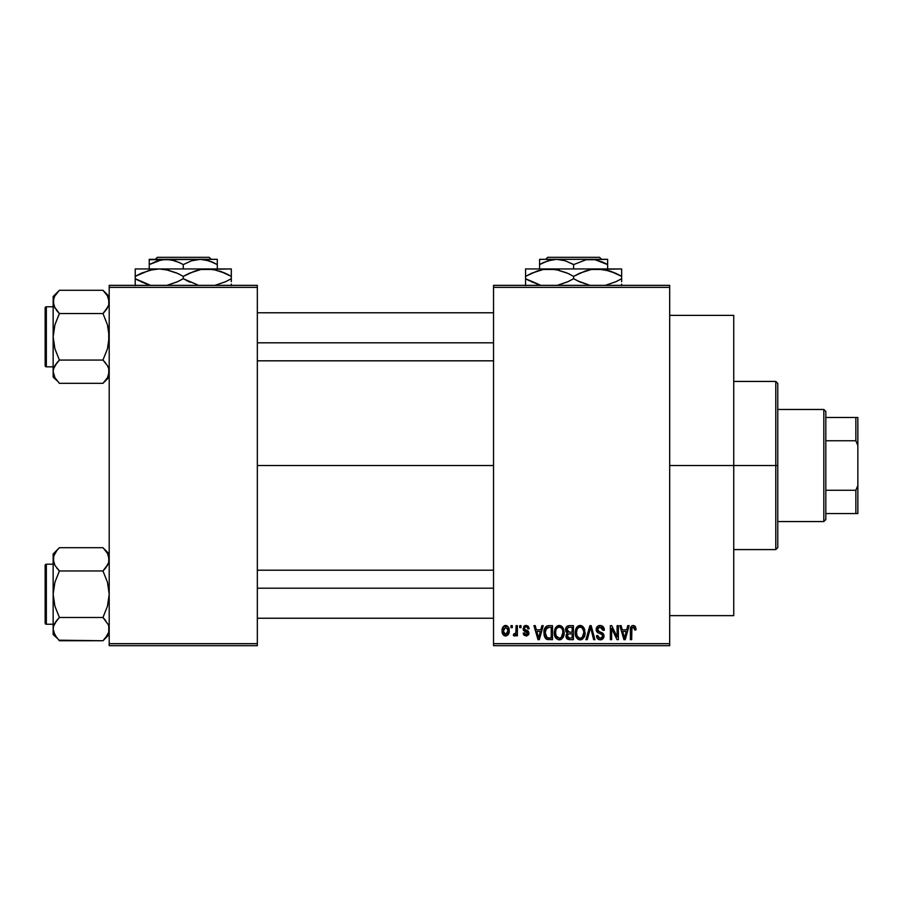 <?xml version="1.0" encoding="UTF-8"?>
<svg xmlns="http://www.w3.org/2000/svg" width="903" height="903" viewBox="0 0 903 903"><rect width="100%" height="100%" fill="white"/><g stroke="black" fill="none" stroke-linecap="round" stroke-linejoin="round"><path stroke-width="1.35" d="M669.687 465.508L733.744 465.508L733.744 315.384L733.744 465.508L669.687 465.508M257.332 465.508L493.535 465.508L257.332 465.508M493.535 285.359L669.687 285.359L493.535 285.359L493.535 287.357L669.687 287.357L669.687 643.67L493.535 643.67L493.535 285.359M493.535 645.668L669.687 645.668L669.687 285.359L669.687 287.357L493.535 287.357L493.535 643.67L669.687 643.67L669.687 645.668L493.535 645.668L493.535 643.67L493.535 645.668M511.008 625.655L511.008 627.653L512.283 627.653L512.283 625.655L511.008 625.655L512.283 625.655L511.008 625.655L511.008 627.653L512.283 627.653L512.283 625.655L512.283 627.653L511.008 627.653L511.008 625.655M519.744 625.655L519.744 627.653L521.02 627.653L521.02 625.655L519.744 625.655L521.02 625.655L519.744 625.655L519.744 627.653L521.02 627.653L521.02 625.655L521.02 627.653L519.744 627.653L519.744 625.655M541.879 625.655L540.784 629.831L536.371 629.831L535.265 625.655L533.933 625.655L537.996 639.663L539.339 639.663L543.211 625.655L541.879 625.655L543.211 625.655L541.879 625.655L540.784 629.831L536.371 629.831L535.265 625.655L533.933 625.655L537.996 639.663L539.339 639.663L543.211 625.655L539.339 639.663L537.996 639.663L533.933 625.655L535.265 625.655M562.885 627.664L560.334 625.61L557.117 626.039L555.255 628.172L554.374 631.332L554.544 635.057L556.158 638.455L558.618 639.798L561.542 639.121L563.156 637.27L564.093 633.703L562.885 627.664L559.228 625.463L555.582 627.608L554.318 632.642C554.092 636.525 555.729 638.929 559.217 639.843C562.783 638.906 564.42 636.446 564.138 632.472L562.885 627.664M583.812 627.664L581.261 625.61L578.044 626.039L576.182 628.172L575.301 631.332L575.471 635.057L577.085 638.455L579.545 639.798L582.469 639.121L584.083 637.27L585.02 633.703L583.812 627.664L580.155 625.463L576.509 627.608L575.245 632.642C575.019 636.525 576.656 638.929 580.144 639.843C583.71 638.906 585.347 636.446 585.065 632.472L583.812 627.664M601.883 625.802L604.355 630.204C604.299 627.348 602.899 625.768 600.134 625.463L597.244 626.603L596.172 629.526L597.255 632.303L602.515 634.854L602.403 637.202L600.788 638.184L598.779 637.744L597.809 635.475L596.533 635.656L597.526 638.624L599.976 639.832L603.035 638.748L603.949 635.306L602.549 632.969L598.034 631.05L597.718 628.307L600.653 627.167L602.267 628.059L603.08 630.384L604.355 630.204L603.283 626.863L600.585 625.486M627.766 625.655L626.671 629.831L622.269 629.831L621.162 625.655L619.83 625.655L623.894 639.663L625.237 639.663L629.109 625.655L627.766 625.655L629.109 625.655L627.766 625.655L626.671 629.831L622.269 629.831L621.162 625.655L619.83 625.655L623.894 639.663L625.237 639.663L629.109 625.655L625.237 639.663L623.894 639.663L619.83 625.655L621.162 625.655M636.028 629.831L634.753 630.012L636.028 629.831L634.888 626.016L632.879 625.486L631.22 626.411L630.396 629.368L630.384 639.663L631.66 639.663L631.919 627.946L633.658 627.179L634.753 630.012L636.028 629.831L635.385 626.648M617.099 625.655L617.099 636.863L611.737 625.655L610.36 625.655L610.36 639.663L611.636 639.663L611.636 628.432L617.009 639.663L618.374 639.663L618.374 625.655L617.099 625.655L618.374 625.655L617.099 625.655L617.099 636.863L611.737 625.655L610.36 625.655L610.36 639.663L611.636 639.663L611.636 628.432L617.009 639.663L618.374 639.663L618.374 625.655L618.374 639.663L617.009 639.663M590.065 629.493L587.255 639.663L585.923 639.663L589.919 625.655L585.923 639.663L587.255 639.663L590.618 627.292L593.621 639.663L594.942 639.663L591.16 625.655L589.919 625.655L591.16 625.655L589.919 625.655L585.923 639.663L587.255 639.663L590.618 627.292L593.621 639.663L594.942 639.663L591.16 625.655L594.942 639.663L593.621 639.663L590.867 628.398M569.071 625.655L566.553 626.738L565.594 629.763L565.967 631.75L567.344 633.206L566.136 634.888L566.192 637.518L567.321 639.11L569.466 639.663L573.428 639.663L573.428 625.655L569.477 625.655C566.915 625.756 565.628 627.134 565.594 629.763L567.344 633.206L565.967 636.141L569.466 639.663L573.428 639.663L573.428 625.655L573.428 639.663L569.104 639.651M548.764 625.655L546.428 626.185L544.87 628.003L543.99 631.524L544.261 635.746L546.687 639.313L552.501 639.663L552.501 625.655L548.764 625.655C545.22 626.389 543.606 628.748 543.945 632.732L546.913 639.403L552.501 639.663L552.501 625.655L552.501 639.663M529.203 628.748L527.928 628.928L529.203 628.748L526.099 625.463L523.819 626.411L523.345 630.362L527.747 633.319L526.099 634.572L524.474 632.924L523.198 633.116L524.033 635.227L526.72 635.983L528.842 634.256L528.492 631.411L524.361 628.996L524.778 627.325L526.009 626.919L527.397 627.495L527.928 628.928L529.203 628.748L528.334 626.422L526.415 625.474M516.098 625.655L515.861 633.014L515.037 634.12L513.739 634.019L513.367 635.475L514.891 635.972L516.098 634.211L516.098 635.836L517.374 635.836L517.374 625.655L516.098 625.655L517.374 625.655L516.098 625.655L515.861 633.014L513.739 634.019L513.367 635.475L514.586 636.028L516.098 634.211L516.098 635.836L517.374 635.836L517.374 625.655L517.374 635.836L516.098 635.836M505.635 625.463L502.757 627.325L502.091 630.847L503.05 634.617L505.635 636.028L508.491 634.199L509.19 630.745L508.491 627.292L505.635 625.463C503.027 626.14 501.842 627.924 502.091 630.847C501.91 633.669 503.084 635.396 505.635 636.028C508.22 635.373 509.405 633.624 509.19 630.745C509.394 627.878 508.208 626.118 505.635 625.463L505.409 625.474M109.207 645.668L257.332 645.668L257.332 643.67L109.207 643.67L109.207 287.357L257.332 287.357L257.332 643.67L257.332 285.359L109.207 285.359L257.332 285.359L257.332 287.357L109.207 287.357L109.207 285.359L109.207 643.67L257.332 643.67L257.332 645.668L109.207 645.668L109.207 643.67L109.207 645.668M733.744 615.643L733.744 465.508L733.744 615.643L669.687 615.643M635.926 628.386L635.994 628.951M633.432 627.122L634.73 629.56M634.64 628.781L634.504 628.206M632.021 627.754L633.206 627.111L631.705 628.838M631.66 630.046L631.66 639.663L630.384 639.663L631.66 639.663M635.26 626.456L633.263 625.463C631.028 626.039 630.068 627.596 630.384 630.147L630.384 629.763M630.396 629.368L630.825 627.111M630.836 627.088L631.773 625.892M632.134 625.689L633.263 625.463M624.278 637.371L622.698 631.468L626.242 631.468L624.47 638.207L623.747 635.328L624.379 637.789M623.939 636.039L622.698 631.468L626.242 631.468L624.47 638.207M611.636 639.663L610.36 639.663L610.36 625.655L611.737 625.655M601.251 627.348L600.021 627.111L603.08 630.384L604.355 630.204L603.08 630.384L602.865 629.154M602.854 629.131L602.267 628.07M598.181 627.72L597.447 629.504L599.524 627.134M599.536 631.807L597.447 629.504L597.718 630.644M596.533 635.656L597.809 635.475L596.533 635.656C596.612 638.207 597.899 639.606 600.371 639.843L603.994 636.005L600.179 632.021M601.319 632.393L600.619 632.156M603.486 633.985L603.78 634.628M603.802 634.685L603.949 635.306M603.949 636.739L603.78 637.462M603.757 637.518L603.046 638.737M602.098 639.471L601.105 639.787M598.813 639.561L598.125 639.177M596.781 637.236L596.601 636.468M599.829 638.173L597.865 635.994M602.403 637.202L602.719 635.96L600.788 638.184M602.719 635.96L601.883 634.177M600.134 625.463C597.639 625.644 596.307 626.998 596.172 629.526L598.102 632.868L602.324 634.527L599.976 633.5M596.623 631.502L596.273 630.554M598.475 625.756L596.544 627.698M597.267 626.58L597.842 626.095M598.565 625.723L599.332 625.531M603.283 626.863L602.651 626.253M584.343 628.68L584.772 629.922M585.02 633.759L584.873 634.888M584.625 635.938L584.399 636.592M582.469 639.132L581.825 639.493M581.374 639.663L580.776 639.798M577.852 639.121L578.755 639.595M575.471 635.046L575.369 634.459M575.245 632.642L575.256 631.976M575.301 631.344L575.504 630.057M575.9 628.781L576.182 628.172M576.34 627.89L576.836 627.156M578.033 626.05L579.579 625.508M582.277 626.061L583.135 626.784M582.3 626.072L583.146 626.784M580.719 625.508L580.155 625.463M575.256 633.251L575.29 633.85M579.354 638.094L577.062 635.847L576.52 632.687C576.283 629.696 577.502 627.833 580.166 627.111C582.762 627.788 583.97 629.572 583.801 632.45L582.3 637.337L583.801 632.45C584.083 635.531 582.864 637.45 580.144 638.207L578.236 637.507L577.062 635.847L579.116 638.015M578.812 627.416L579.929 627.111M582.356 628.059L580.166 627.111L581.927 627.687M581.927 637.642L580.381 638.195M576.52 632.687L576.645 634.301L576.52 632.687M576.938 629.73L576.532 632.224L577.231 629.064M583.801 632.45L583.756 631.547L583.801 632.45M583.033 628.962L582.525 628.24M567.31 639.098L566.497 638.161M566.192 637.529L566.023 636.852M567.174 633.33L565.594 629.763M565.617 629.357L565.82 628.138M566.553 626.738L566.113 627.416M569.635 632.202L572.152 632.202L572.152 627.292L569.443 627.292L572.152 627.292L572.152 632.202L569.635 632.202L566.87 629.752L568.134 627.461L566.903 630.283L568.134 627.461L569.443 627.292L568.45 627.371M569.421 638.015L567.231 635.904L568.427 633.974L569.759 633.838L572.152 633.838L572.152 638.026L569.364 638.015M568.427 633.974L569.759 633.838L568.427 633.974M567.615 631.682L568.574 632.123L566.903 630.283M569.759 633.838L572.152 633.838L572.152 638.026L569.928 638.026M567.287 635.306L567.66 634.47M563.416 628.68L563.844 629.922M564.127 631.84L564.07 631.22M564.093 633.725L563.946 634.877M563.698 635.938L563.472 636.592M563.404 636.739L562.829 637.8M561.542 639.132L560.898 639.493M560.447 639.663L559.849 639.798M554.363 633.85L554.442 634.459M554.318 632.642L554.329 631.976M554.973 628.781L555.255 628.172M557.117 626.05L558.652 625.508M559.228 625.463L560.3 625.598M561.373 626.072L562.219 626.784M563.461 628.781L563.201 628.206M554.916 636.389L555.356 637.326M556.609 636.762L559.217 638.207L556.135 635.847L555.593 632.687C555.356 629.696 556.575 627.833 559.239 627.111C561.835 627.788 563.043 629.572 562.874 632.45L561.373 637.337L562.874 632.45C563.156 635.531 561.937 637.45 559.217 638.207L557.309 637.507L556.135 635.847L556.62 636.773M557.885 627.416L559.002 627.111M561.429 628.059L559.465 627.111L561 627.687M560.153 638.071L559.454 638.195M555.593 632.687L555.943 629.933L555.593 632.687M556.011 629.73L556.304 629.064M562.874 632.45L562.829 631.547L562.874 632.45M562.467 629.752L562.829 631.547M546.687 639.301L548.493 639.651M546.055 638.929L545.389 638.24M544.904 637.462L544.509 636.559M544.498 636.525L544.261 635.746M544.058 634.651L543.967 633.725M544.611 628.601L544.848 628.036M545.943 626.535L548.132 625.677M545.547 635.543L545.31 634.335M546.529 628.014L545.22 632.755L545.728 629.335L548.934 627.292L551.225 627.292L551.225 638.026L547.15 637.744L545.22 632.755L545.547 629.91M545.728 629.335L546.755 627.822M548.177 627.325L551.225 627.292L551.225 638.026L548.968 638.026M546.134 636.807L545.66 635.87M545.243 631.886L545.288 634.154M546.191 628.409L547.049 627.641M538.053 636.039L536.8 631.468L540.344 631.468L538.572 638.207L536.8 631.468L540.344 631.468L538.572 638.207L538.335 637.123M538.831 636.863L538.696 637.529M527.668 625.858L528.323 626.411L527.668 625.847M526.776 627.054L527.77 628.161M527.713 628.025L527.284 627.382M524.316 628.183L525.354 627.009M523.198 633.116L524.474 632.924L523.198 633.116L526.144 636.028L529.023 633.116L524.62 629.425M527.013 630.407L527.837 630.802M528.842 634.256L528.526 634.877M523.447 634.245L523.288 633.68M524.474 632.924L526.099 634.572L524.609 633.556M525.715 634.538L526.675 634.516M527.747 633.319L526.099 634.572L527.747 633.319L525.885 631.897L527.645 632.856M526.257 632.021L524.778 631.502M526.099 625.463L523.018 628.759L525.885 631.897M524.135 626.095L525.467 625.519M513.367 635.475L514.586 636.028L513.367 635.475L513.739 634.019L515.037 634.12M513.739 634.019L515.861 633.014L516.098 630.937M514.417 634.188L515.782 633.274M506.075 625.497L506.922 625.745M508.829 628.104L509.044 628.985M508.434 634.312L507.983 634.933M504.314 635.723L503.039 634.606M502.813 634.245L502.497 633.556M502.192 632.348L502.102 631.287M504.224 625.802L505.183 625.497M507.915 630.745L505.827 634.561L503.377 631.366L505.601 626.919L507.892 630.125L507.204 633.692L507.915 630.745M503.445 631.987L503.377 631.366M504.529 634.166L504.009 633.59M503.377 630.136L503.445 629.538M507.825 629.447L507.599 628.556M507.497 628.319L507.892 630.125M625.057 635.554L624.876 636.209M582.209 627.912L583.756 631.547M548.505 638.015L547.365 637.834M539.159 635.554L538.989 636.209M503.772 633.184L503.569 632.597M503.569 628.928L503.761 628.341M775.779 465.508L775.779 549.588L775.779 465.508L733.744 465.508L775.779 465.508L775.779 381.438L775.779 465.508L777.776 465.508L775.779 465.508M777.776 547.579L777.776 465.508L777.776 547.579L775.779 549.588L733.744 549.588M777.776 383.436L777.776 465.508L777.776 383.436L775.779 381.438L733.744 381.438M109.207 371.697L107.468 377.668L102.976 383.324L107.446 377.702L108.755 374.7L108.755 368.661L109.207 371.686M58.785 382.703L59.395 383.324L102.976 383.324L109.207 377.093L102.976 383.324L59.395 383.324L54.914 377.702L53.153 371.686L53.604 368.684L54.891 365.715L59.395 360.06L54.891 348.761L53.153 336.796L54.902 324.82L59.395 313.544L54.914 307.923L53.153 301.907L53.616 304.943L53.604 298.904L54.891 295.936L59.395 290.281L54.902 295.913L59.395 290.281L102.976 290.281L59.395 290.281L53.153 296.511L59.395 290.281L54.902 295.913M54.248 297.2L54.891 295.936M46.346 366.832A1.196 1.196 0 0 1 45.15 365.625L45.15 307.979A1.196 1.196 0 0 1 46.346 306.772L53.153 306.772L46.346 306.772L46.346 366.832L53.153 366.832L46.346 366.832L46.346 306.772A1.196 1.196 0 0 0 45.15 307.979L45.15 365.625A1.196 1.196 0 0 0 46.346 366.832M103.529 290.845L107.446 295.902L109.207 301.907L108.744 298.859L108.755 304.921L105.482 310.767L107.446 307.923L102.976 313.544L105.482 310.767L102.976 313.544L59.395 313.544L102.976 313.544L107.468 324.843L109.207 336.796L107.457 348.784L102.976 360.06L59.395 360.06L102.976 360.06L107.446 365.681L108.744 368.638L107.457 365.692L108.744 368.638M54.191 297.324L53.153 301.907L53.153 377.093L53.153 371.686L54.959 377.781M54.169 306.456L53.153 301.907L53.153 371.686L53.604 368.684L56.878 362.837L54.902 365.704M108.123 306.625L102.976 313.544L107.468 324.843L108.755 330.746L108.744 342.88L107.457 348.784L102.976 360.06L107.446 365.681M59.395 360.06L56.878 362.837L59.395 360.06L56.878 362.837L59.395 360.06L54.891 348.761L53.153 336.796L54.902 324.82L59.395 313.544L54.27 306.681M53.616 368.638L54.248 366.979M102.976 383.324L105.482 380.547L102.976 383.324M53.153 296.511L53.153 301.907L53.153 296.511M53.153 371.528L53.153 377.093L56.991 380.682M54.891 377.668L56.878 380.547M56.72 310.576L59.395 313.544M56.878 362.837L54.914 365.681M109.207 302.076L108.744 304.966M109.207 296.511L102.976 290.281L107.446 295.902L108.744 298.859M109.207 301.907L108.755 298.882M105.64 363.029L102.976 360.06M108.089 366.923L107.468 365.715M257.332 342.813L493.535 342.813L257.332 342.813M493.535 588.203L257.332 588.203L493.535 588.203M823.818 409.465L825.827 411.463L825.827 417.468L825.827 411.463L823.818 409.465L777.776 409.465L823.818 409.465L823.818 521.562L777.776 521.562L823.818 521.562L823.818 409.465M825.827 519.564L823.818 521.562L825.827 519.564L825.827 513.559L825.827 519.564M825.827 440.754L825.827 490.273L825.827 417.468L825.827 440.754L855.852 440.754L857.85 445.495L857.85 485.532L855.852 490.273L825.827 490.273L825.827 513.559L825.827 490.273L855.852 490.273L855.852 513.559L857.85 513.559L857.85 485.532L857.85 513.559L855.852 513.559L855.852 490.273L857.85 485.532L857.85 417.468L825.827 417.468L855.852 417.468L855.852 440.754L855.852 417.468L857.85 417.468L857.85 445.495L855.852 440.754L825.827 440.754M825.827 513.559L855.852 513.559L825.827 513.559M45.15 308.533L45.15 310.779M45.15 362.825L45.15 365.072M54.191 376.269L53.616 374.745M102.976 313.544L105.482 310.767M54.191 306.489L53.616 304.966M109.207 629.12L108.755 632.123L105.482 637.97L107.446 635.125L102.976 640.746L107.446 635.125L108.755 632.123L108.755 626.084L109.207 629.109M58.842 640.182L102.976 640.746L109.207 634.516L102.976 640.746L59.395 640.746L54.914 635.125L53.153 629.109L53.604 626.106L54.891 623.138L59.395 617.483L54.891 606.184L53.153 594.219L54.902 582.243L59.395 570.967L54.914 565.346L53.153 559.329L53.616 562.366L53.604 556.327L56.878 550.48L54.236 554.634M53.153 559.318L53.153 634.516L53.153 629.109L53.604 632.123L56.923 638.026M59.395 547.703L56.878 550.469L59.395 547.703L56.878 550.469L59.395 547.703L102.976 547.703L59.395 547.703L53.153 553.934L59.395 547.703M46.346 624.244A1.196 1.196 0 0 1 45.15 623.047L45.15 565.402A1.196 1.196 0 0 1 46.346 564.194L53.153 564.194L46.346 564.194L46.346 624.244L53.153 624.244L46.346 624.244L46.346 564.194A1.196 1.196 0 0 0 45.15 565.402L45.15 623.047A1.196 1.196 0 0 0 46.346 624.244M103.529 548.268L107.446 553.325L109.207 559.329L108.755 556.327L108.755 562.343L105.482 568.19L107.446 565.346L102.976 570.967L105.482 568.19L102.976 570.967L59.395 570.967L102.976 570.967L107.468 582.266L109.207 594.219L107.457 606.206L102.976 617.483L59.395 617.483L102.976 617.483L108.191 624.571M54.191 554.747L53.153 559.329L53.153 629.109L53.604 626.106L56.878 620.259L54.902 623.115L59.395 617.483L56.878 620.259L59.395 617.483L54.891 606.184L53.153 594.219L54.902 582.243L59.395 570.967L54.914 565.346L53.616 562.388L53.153 553.934L53.153 559.329M108.123 564.048L102.976 570.967L107.468 582.266L109.207 594.219L107.457 606.206L102.976 617.483L108.089 624.345M53.616 626.061L54.248 624.402M102.976 640.746L105.482 637.97L102.976 640.746M56.878 637.97L53.153 634.516L53.153 628.951M109.207 559.499L108.744 562.388M109.207 553.934L102.976 547.703L107.446 553.325L109.207 559.329M105.64 620.451L102.976 617.483M45.15 565.955L45.15 568.201M45.15 620.248L45.15 622.494M108.179 624.526L108.744 626.061M59.395 617.483L56.878 620.248M102.976 570.967L105.482 568.19M59.395 570.967L56.878 568.19M54.191 563.912L53.616 562.388M108.179 554.747L108.744 556.282M547.658 257.332L599.547 257.332L547.658 257.332L545.649 259.33L547.658 257.332M601.556 259.33L599.547 257.332L601.556 259.33M543.64 262.48L552.117 259.725L556.587 259.33L565.323 260.798L573.608 264.602L586.149 259.725L595.021 259.714L607.64 264.602L601.624 261.633L607.64 264.602L607.64 268.947L607.64 259.714M573.608 264.602L586.149 259.725L607.64 259.33L556.587 259.33L565.323 260.798L573.608 264.602L573.608 268.947L573.608 264.602L571.306 263.337M539.576 259.725L539.576 268.947L539.576 264.602L547.794 260.82L556.587 259.33L539.576 259.33L590.618 259.33L595.021 259.714L603.576 262.48M531.754 273.169L543.267 269.489L549.588 268.947L525.569 268.947L621.648 268.947L591.363 269.489L603.847 269.478L615.914 273.383L610.033 271.035L621.648 276.374L615.925 273.383L621.648 276.374L621.648 278.722L615.925 281.713L605.258 285.359L615.925 281.713L621.648 278.722L621.648 269.478M615.462 281.928L621.648 278.722L621.648 281.713L621.648 278.722M579.794 273.169L591.318 269.489L597.628 268.947L607.313 270.234L603.893 269.489M597.628 268.947L549.588 268.947L555.796 269.478L567.874 273.383L573.608 276.374L573.608 278.722L573.608 276.374L567.885 273.383L573.608 276.374L585.212 271.035L591.318 269.489L597.628 268.947L609.965 271.013M577.367 280.765L589.998 285.359L579.342 281.725L573.608 278.722L580.606 282.289M567.423 281.928L557.207 285.359L567.885 281.713L573.608 278.722L567.479 281.905M525.569 269.489L525.569 276.374L537.172 271.035L543.267 269.489L555.796 269.478L566.599 272.808M549.588 268.947L543.369 269.478L549.588 268.947L559.307 270.234L555.853 269.489M539.881 284.863L525.569 278.722L525.569 276.374L525.569 278.722L537.206 284.073L525.569 278.722L525.569 285.619M621.648 285.619L621.648 284.084M621.648 273.383L621.648 276.374L617.821 274.298M573.608 276.374L579.726 273.203M525.569 276.374L531.28 273.383L525.569 276.374L525.569 271.013M525.569 274.433L525.569 273.383M567.885 273.383L569.849 274.343M610.033 271.035L615.925 273.383M579.342 281.725L573.608 278.722M539.892 284.874L531.303 281.725M525.569 281.713L525.569 278.722L529.395 280.799M621.648 280.664L621.648 281.713M607.64 262.48L607.64 264.602L604.92 263.134M539.576 260.809L539.576 264.602L543.629 262.48M539.576 263.224L539.576 262.491M541.337 263.62L539.576 264.602M157.325 257.332L209.214 257.332L157.325 257.332L155.316 259.33L157.325 257.332M211.223 259.33L209.214 257.332L211.223 259.33M214.587 263.134L211.291 261.633L217.296 264.602L217.296 268.947L217.296 259.33L217.296 260.809L217.296 259.33L200.285 259.33L209.022 260.798L217.296 264.602L217.296 262.48M149.243 260.809L149.243 268.947L149.243 264.602L161.784 259.725L170.656 259.714L179.212 262.48L183.264 264.602L183.264 268.947L183.264 264.602L191.492 260.82L200.285 259.33L149.243 259.33L149.243 264.602L157.461 260.82L166.254 259.33L174.99 260.798L180.961 263.337M149.74 270.178L159.244 268.947L135.224 268.947L231.315 268.947L201.019 269.489L213.503 269.478L225.581 273.383L219.7 271.035L231.315 276.374L225.592 273.383L231.315 276.374L231.315 278.722L225.592 281.713L214.914 285.359L225.592 281.713L231.315 278.722L231.315 269.478M225.581 281.725L231.315 278.722L231.315 281.713L231.315 278.722M189.461 273.169L200.974 269.489L207.295 268.947L216.98 270.234L213.559 269.489M207.295 268.947L159.244 268.947L165.463 269.478L177.53 273.383L183.264 276.374L183.264 278.722L183.264 276.374L177.552 273.383L183.264 276.374L194.879 271.035L200.974 269.489L213.503 269.478L225.581 273.383M197.576 284.863L183.264 278.722L190.262 282.289M177.078 281.928L166.874 285.359L177.552 281.713L183.264 278.722L177.146 281.905M141.421 273.169L152.934 269.489L159.244 268.947L165.463 269.478L176.266 272.808M159.244 268.947L153.036 269.478L159.244 268.947L168.974 270.234L165.509 269.489M135.224 269.489L135.224 278.722L146.873 284.073L140.947 281.713M149.537 284.863L135.224 278.722L135.224 285.619M149.559 284.874L135.224 278.722L135.224 276.374L149.334 270.29M231.315 285.619L231.315 284.084M231.315 273.383L231.315 276.374L227.477 274.298M183.264 276.374L189.393 273.203M135.224 271.013L135.224 276.374L140.947 273.383M135.224 274.433L135.224 273.383M141.387 273.18L135.224 276.374M177.552 273.383L179.516 274.343M197.554 284.863L183.264 278.722M135.224 281.713L135.224 278.722L139.051 280.799M188.987 281.713L187.023 280.765M231.315 280.664L231.315 281.713M183.264 264.602L191.492 260.82L200.285 259.33L204.688 259.714L213.232 262.48M149.243 259.714L217.296 259.33M149.243 263.224L149.243 262.491M150.993 263.62L149.243 264.602M669.687 315.384L733.744 315.384M257.332 312.777L493.535 312.777M257.332 360.828L493.535 360.828M493.535 618.239L257.332 618.239M493.535 570.199L257.332 570.199"/></g></svg>

